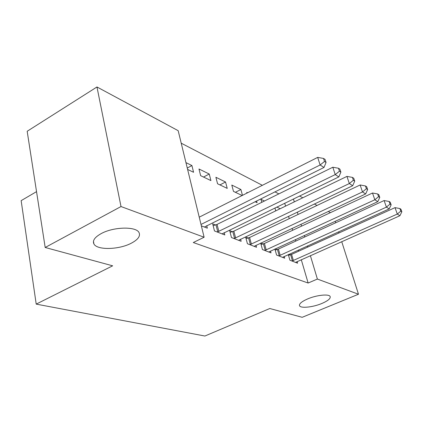 <?xml version="1.0" encoding="UTF-8"?>
<svg xmlns="http://www.w3.org/2000/svg" width="423" height="423" viewBox="0 0 423 423"><rect width="100%" height="100%" fill="white"/><g stroke="black" fill="none" stroke-linecap="round" stroke-linejoin="round"><path stroke-width="0.63" d="M307.606 298.934C316.631 295.027 329.2 293.742 330.173 296.555C330.707 298.538 327.947 300.838 321.892 303.455C312.994 307.246 300.695 308.552 299.569 305.755C298.955 303.851 301.631 301.578 307.606 298.934M101.16 233.618C113.576 226.691 136.349 226.273 139.051 232.639C140.579 236.108 138.014 239.624 131.363 243.172C119.17 249.734 97.126 250.384 93.932 243.986C92.309 240.682 94.72 237.224 101.16 233.618M278.857 193.887L274.902 191.831M262.36 185.316L181.218 143.186M299.532 196.013L302.799 197.774M314.347 203.986L317.054 205.446M328.227 211.458L330.432 212.647M36.531 191.645L21.15 200.645L36.209 304.116L204.891 336.026L269.805 308.515L302.181 317.308L358.487 294.239L317.382 279.058L310.382 255.651M36.209 304.116L112.645 265.813L45.187 247.481L27.178 131.273L96.967 86.974L178.173 130.686L204.119 237.234L121.01 206.546L96.967 86.974M264.423 201.015L260.938 199.312L261.784 202.321M274.892 249.015L276.584 255.048L284.684 258.189L284.187 256.449M275.23 248.856L277.012 249.565M235.4 192.301L240.893 189.504L231.793 185.052L233.485 191.386L242.13 195.521M240.893 189.504L242.479 195.347M248.132 238.017L245.641 237.017L247.429 243.733L256.544 247.27L256.005 245.277M198.974 168.994L200.645 175.667L210.924 180.589L209.248 174.022L198.974 168.994M215.513 224.967L212.69 223.841L214.466 230.937L224.798 234.95L224.206 232.634M204.119 237.234L193.29 242.538L308.134 283.029L301.287 259.706M298.775 251.146L298.437 249.998M295.825 241.084L295.381 239.582M292.653 230.281L292.097 228.378M289.242 218.659L288.549 216.29M285.562 206.117L284.711 203.214M201.343 225.845L207.349 228.177L206.731 225.676M185.951 162.622L191.905 165.536L193.57 172.283L187.606 169.427M232.333 231.698L229.684 230.635L231.466 237.536L241.163 241.3L240.597 239.154M215.889 177.269L217.565 183.767L227.23 188.394L225.549 181.996L215.889 177.269M260.668 243.088L262.44 249.554L271.027 252.891L270.509 251.029M260.737 243.056L262.995 243.96M247.582 192.772L246.789 192.386L246.979 193.078M256.581 200.925L257.068 202.67L255.027 201.697M288.312 254.583L289.935 260.224L297.586 263.196L297.115 261.567M288.893 254.318L290.241 254.858M274.929 207.973L275.759 210.866M276.795 207.069L280.179 208.724M307.812 247.058L307.468 245.911M304.793 236.965L304.343 235.458M301.551 226.125L300.98 224.216M298.062 214.466L297.353 212.092M294.302 201.887L293.43 198.979M335.233 221.245L335.714 222.768M338.601 231.815L338.971 232.978M341.736 241.67L358.487 294.239M45.187 247.481L121.01 206.546M308.134 283.029L317.382 279.058M187.273 168.047L191.905 165.536M203.532 177.047L209.248 174.022M219.944 184.904L225.549 181.996M201.004 224.449L320.121 164.986L324.002 167.455L204.415 227.04M199.233 217.173L317.689 157.393L320.121 164.986L324.515 161.475L326.059 162.474L325.081 159.45L323.537 158.44L324.515 161.475M323.537 158.44L317.689 157.393M324.002 167.455L326.059 162.474M217.29 232.037L335.233 174.599L338.849 176.893L222.049 233.882M213.15 225.681L217.068 224.407L332.822 167.228L335.233 174.599L339.452 171.193L340.89 172.124L339.923 169.189L338.485 168.248L339.452 171.193M338.485 168.248L332.822 167.228M338.849 176.893L340.89 172.124M234.12 238.567L349.324 183.556L352.703 185.702L238.583 240.301M230.128 232.359L233.845 231.154L346.939 176.402L349.324 183.556L353.385 180.251L354.723 181.123L353.765 178.273L352.422 177.396L353.385 180.251M352.422 177.396L346.939 176.402M352.703 185.702L354.723 181.123M249.919 244.7L362.495 191.931L365.652 193.94L254.117 246.329M246.07 238.63L249.602 237.493L360.137 184.973L362.495 191.931L366.403 188.721L367.656 189.541L366.709 186.765L365.451 185.946L366.403 188.721M365.451 185.946L360.137 184.973M365.652 193.94L367.656 189.541M264.787 250.469L374.831 199.772L377.792 201.655L268.737 252.002M261.065 244.536L264.433 243.458L372.499 193.01L374.831 199.772L378.596 196.658L379.775 197.419L378.834 194.728L377.654 193.951L378.596 196.658M377.654 193.951L372.499 193.01M377.792 201.655L379.775 197.419M278.794 255.904L386.411 207.133L389.192 208.904L282.527 257.353M275.199 250.104L278.408 249.078L384.105 200.55L386.411 207.133L390.043 204.103L391.148 204.822L390.223 202.199L389.118 201.47L390.043 204.103M389.118 201.47L384.105 200.55M389.192 208.904L391.148 204.822M292.023 261.039L397.297 214.059L399.92 215.725L295.545 262.403M288.534 255.36L291.606 254.387L395.024 207.64L397.297 214.059L400.808 211.109L401.85 211.786L400.935 209.226L399.894 208.544L400.808 211.109M399.894 208.544L395.024 207.64M399.92 215.725L401.85 211.786M217.771 231.894L215.989 224.825M218.85 231.471L217.068 224.407M234.585 238.429L232.798 231.561M235.637 238.022L233.845 231.154M250.374 244.563L248.581 237.879M251.399 244.177L249.602 237.493M265.226 250.337L263.434 243.833M266.226 249.961L264.433 243.458M279.222 255.778L277.435 249.438M280.2 255.418L278.408 249.078M292.436 260.917L290.654 254.736M293.393 260.563L291.606 254.387M93.932 243.986L93.451 241.327M299.569 305.755L299.426 305.263"/></g></svg>
